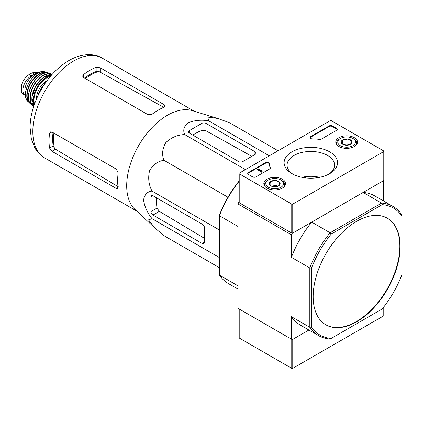 <?xml version="1.0" encoding="UTF-8"?>
<svg xmlns="http://www.w3.org/2000/svg" width="423" height="423" viewBox="0 0 423 423"><rect width="100%" height="100%" fill="white"/><g stroke="black" fill="none" stroke-linecap="round" stroke-linejoin="round"><path stroke-width="0.63" d="M154.242 227.373L135.096 209.57A57.618 33.269 -60 0 1 128.084 172.833A57.618 33.269 -60 0 1 192.216 110.636L217.311 118.345M278.059 150.768L229.277 122.601L217.559 118.419L207.846 117.097L208.581 120.756C201.137 119.64 194.331 120.306 188.166 122.76C183.92 126.297 182.757 130.231 184.687 134.551C177.575 134.826 171.299 137.486 165.869 142.535C162.316 148.679 161.692 154.596 163.992 160.296C157.895 161.158 153.084 164.663 149.546 170.807C147.897 178.046 148.727 184.809 152.042 191.09C147.352 191.571 144.534 194.538 143.571 199.994C144.513 206.53 147.336 212.758 152.042 218.686L148.51 219.881L154.506 227.622L163.992 235.685L219.468 267.711M51.923 151.297L116.008 188.298L117.636 188.558L118.07 187.103A57.618 33.269 -60 0 1 118.149 172.959L116.51 169.269L51.923 131.976L50.385 131.907L49.544 133.351A57.618 33.269 120 0 0 49.544 148.034L51.923 151.297L55.519 149.224L54.403 148.277A52.626 30.382 -60 0 1 53.901 133.118M53.023 132.611A52.526 30.329 120 0 0 53.198 145.924L54.403 148.277M118.456 186.881L55.519 149.224M85.409 78.546A52.626 30.382 -60 0 1 98.792 71.397L96.148 71.529A52.526 30.329 120 0 0 84.531 78.038M83.431 77.404L148.018 114.691L152.037 114.263A57.618 33.269 -60 0 1 164.251 107.125L165.287 106.02L164.251 104.74L100.166 67.743L96.148 67.315A57.618 33.269 120 0 0 83.431 74.66L82.601 76.103L83.431 77.404L83.431 74.66M98.792 71.397L163.056 106.908M46.763 81.052L45.235 81.935L45.864 82.3M45.235 81.935L44.071 84.928M189.181 133.007L238.709 161.602A2.839 1.639 0 0 0 242.723 161.602L254.937 154.554A3.548 2.052 0 0 0 255.978 153.105A3.548 2.052 0 0 0 254.937 151.656L205.911 123.347A2.839 1.639 0 0 0 201.898 123.347L189.181 130.691A2.839 1.639 0 0 0 188.351 131.849A2.839 1.639 0 0 0 189.181 133.007L189.181 130.691M184.687 134.551L245.414 169.612M208.581 120.756L269.314 155.817M152.042 218.686L219.468 257.612M152.042 191.09L219.468 230.017M163.992 160.296L227.965 197.229M152.957 215.074L201.983 243.378A3.548 2.052 -120 0 0 203.754 243.558A3.548 2.052 -120 0 0 204.489 241.93L204.489 227.828A2.839 1.639 -120 0 0 202.485 224.349L152.957 195.754A2.839 1.639 -120 0 0 151.534 195.611A2.839 1.639 -120 0 0 150.948 196.912L150.948 211.595A2.839 1.639 -120 0 0 152.957 215.074L159.376 211.368L157.018 208.09A55.212 31.878 120 0 1 156.595 197.853M325.742 324.727A61.525 35.521 120 0 0 356.335 321.58A61.525 35.521 120 0 0 396.483 267.516A61.525 35.521 120 0 0 387.267 218.162M356.674 321.776A61.525 35.521 120 0 0 396.864 267.558A61.525 35.521 120 0 0 387.436 218.257A61.525 35.521 120 0 0 340.023 234.739A61.525 35.521 120 0 0 313.168 296.655A61.525 35.521 120 0 0 325.911 324.822A61.525 35.521 120 0 0 356.674 321.776M318.567 335.608L300.161 324.986A74.538 43.035 120 0 1 291.415 316.679L309.821 327.307A74.538 43.035 -60 0 0 318.567 335.608A74.538 43.035 -60 0 0 330.13 339.029L331.188 338.421A73.359 42.353 -60 0 1 311.497 327.053L309.821 327.307L309.821 267.939A74.538 43.035 -60 0 1 330.13 232.766L331.188 234.088L382.159 204.658A73.359 42.353 -60 0 1 401.85 216.026L401.85 214.81A74.538 43.035 -60 0 0 393.104 206.503L374.699 195.875A74.538 43.035 120 0 0 363.135 192.454L381.541 203.082A74.538 43.035 -60 0 1 393.104 206.503M382.159 204.658L381.541 203.082L330.13 232.766L311.725 222.138L292.251 233.38L291.415 234.828L291.415 257.316L309.821 267.939L311.497 268.193A73.359 42.353 -60 0 1 331.188 234.088M401.85 216.026L401.85 274.887A73.359 42.353 -60 0 1 382.159 308.991L331.188 338.421M311.497 327.053L311.497 268.193M237.874 289.02L228.209 283.442A74.538 43.035 120 0 1 219.468 275.14L237.874 285.763L237.874 308.251L292.251 339.648L308.906 330.03L292.753 339.357L292.753 368.338L383.777 315.785A0.709 0.412 0 0 0 383.989 315.495L383.989 306.686M239 181.552A74.538 43.035 120 0 0 219.468 215.778L237.874 226.4L237.874 203.918L239 202.3M292.251 233.38L238.709 202.469M291.415 234.828L237.874 203.918M311.725 222.138A74.538 43.035 120 0 0 291.415 257.316M291.415 316.679L291.415 339.161M383.444 200.925L383.444 181.7L382.609 181.213L363.135 192.454M239 181.144A73.359 42.353 120 0 0 219.468 215.064L219.468 275.14M192.819 135.111A55.212 31.878 120 0 1 201.898 130.358L205.911 130.765L251.849 156.336M204.489 238.361L159.376 211.368M303.465 177.586A25.602 14.784 180 0 1 318.186 177.586M336.592 130.305A2.369 1.364 0 0 0 337.284 129.338A2.369 1.364 0 0 0 336.592 128.37L332.409 125.959A2.369 1.364 0 0 0 329.062 125.959L310.736 136.539A2.369 1.364 0 0 0 310.043 137.507A2.369 1.364 0 0 0 312.322 138.871A41.412 23.91 0 0 1 319.37 139.368A2.369 1.364 0 0 0 321.533 138.998L336.592 130.305M383.777 150.979L331.241 120.645A0.709 0.412 0 0 0 330.236 120.645L239.212 173.197A0.709 0.412 0 0 0 239 173.488A0.709 0.412 0 0 0 239.212 173.774L291.748 204.108A0.709 0.412 0 0 0 292.753 204.108L383.777 151.556A0.709 0.412 0 0 0 383.989 151.265A0.709 0.412 0 0 0 383.777 150.979M291.939 173.668L291.939 173.668A26.712 15.424 180 0 1 291.939 151.857A26.712 15.424 180 0 1 329.713 151.857A26.712 15.424 180 0 1 329.713 173.668A26.712 15.424 180 0 1 291.939 173.668M282.358 188.061A10.855 6.266 180 0 1 270.593 189.435A10.855 6.266 180 0 1 263.83 183.709A10.855 6.266 180 0 1 274.686 177.364A10.855 6.266 180 0 1 285.536 183.709A10.855 6.266 180 0 1 282.358 188.061M354.31 146.522A10.855 6.266 180 0 1 342.54 147.891A10.855 6.266 180 0 1 335.777 142.165A10.855 6.266 180 0 1 346.633 135.82A10.855 6.266 180 0 1 357.488 142.165A10.855 6.266 180 0 1 354.31 146.522M269.44 163.627A2.369 1.364 0 0 0 267.944 162.406A2.369 1.364 0 0 0 265.406 162.712L248.412 172.521A2.369 1.364 0 0 0 247.719 173.488A2.369 1.364 0 0 0 248.412 174.45L252.594 176.867A2.369 1.364 0 0 0 255.941 176.867L269.663 168.946A2.369 1.364 0 0 0 270.355 167.979A2.369 1.364 0 0 0 270.308 167.698A41.412 23.91 0 0 1 269.44 163.627L269.44 164.209A41.412 23.91 0 0 0 270.302 168.269M239 173.488L239 202.469A0.709 0.412 0 0 0 239.212 202.754L291.748 233.089A0.709 0.412 0 0 0 292.753 233.089L383.777 180.536A0.709 0.412 0 0 0 383.989 180.251L383.989 151.265M293.039 174.271A23.767 13.721 180 0 1 287.069 165.472A23.767 13.721 180 0 1 310.826 151.45A23.767 13.721 180 0 1 334.582 165.472A23.767 13.721 180 0 1 328.613 174.271M302.017 177.322A22.837 13.182 180 0 1 319.635 177.322M261.8 170.876L257.951 168.946L257.448 169.237L261.631 171.648L262.133 171.363L261.8 171.167M262.049 171.31L262.049 170.733M261.631 171.648L261.631 172.23L257.448 169.813L257.448 169.237M261.631 172.23L262.133 171.939L262.133 171.363M269.44 164.209A2.369 1.364 0 0 0 267.944 162.982A2.369 1.364 0 0 0 265.406 163.289L248.412 173.097A2.369 1.364 0 0 0 247.772 173.774M337.231 129.628A2.369 1.364 0 0 0 336.592 128.952L332.409 126.535A2.369 1.364 0 0 0 329.062 126.535L310.736 137.121A2.369 1.364 0 0 0 310.096 137.792M341.356 142.905L342.767 139.86L348.05 139.04L351.91 141.271L350.498 144.322A5.467 3.157 180 0 1 345.221 145.137A5.467 3.157 180 0 1 342.767 144.322A5.467 3.157 180 0 1 341.356 142.905A5.467 3.157 180 0 1 342.767 139.86A5.467 3.157 180 0 1 348.05 139.04A5.467 3.157 180 0 1 351.91 141.271A5.467 3.157 180 0 1 350.498 144.322M352.909 145.713A8.872 5.124 180 0 1 340.356 145.713A8.872 5.124 180 0 1 340.356 138.469A8.872 5.124 180 0 1 352.909 138.469A8.872 5.124 180 0 1 352.909 145.713M337.475 145.454A10.057 5.806 180 0 1 336.576 143.053A10.057 5.806 180 0 1 339.521 138.95L340.356 138.469M352.909 138.469L353.744 138.95A10.057 5.806 180 0 1 356.689 143.053A10.057 5.806 180 0 1 355.796 145.454M349.567 144.751L348.05 143.873L345.406 144.28A4.732 2.734 180 0 1 349.535 144.761M343.73 144.761A4.732 2.734 180 0 1 345.406 144.28L343.328 144.603M348.05 143.873L348.05 139.04M342.767 144.269L342.767 139.86M269.403 184.444L270.82 181.398L276.097 180.584L279.963 182.81L278.546 185.861A5.467 3.157 180 0 1 273.269 186.675A5.467 3.157 180 0 1 270.82 185.861A5.467 3.157 180 0 1 269.403 184.444A5.467 3.157 180 0 1 270.82 181.398A5.467 3.157 180 0 1 276.097 180.584A5.467 3.157 180 0 1 279.963 182.81A5.467 3.157 180 0 1 278.546 185.861M280.957 187.252A8.872 5.124 180 0 1 268.409 187.252A8.872 5.124 180 0 1 268.409 180.008A8.872 5.124 180 0 1 280.957 180.008A8.872 5.124 180 0 1 280.957 187.252M265.522 186.992A10.057 5.806 180 0 1 264.629 184.597A10.057 5.806 180 0 1 267.574 180.489L268.409 180.008M280.957 180.008L281.797 180.489A10.057 5.806 180 0 1 284.742 184.597A10.057 5.806 180 0 1 283.844 186.992M277.62 186.289L276.097 185.411L273.459 185.819A4.732 2.734 180 0 1 277.588 186.3M271.778 186.3A4.732 2.734 180 0 1 273.459 185.819L271.381 186.141M276.097 185.411L276.097 180.584M270.82 185.813L270.82 181.398M239 308.901L239 337.713A0.709 0.412 0 0 0 239.212 338.003L291.748 368.338A0.709 0.412 0 0 0 292.753 368.338M239.212 338.003L239.212 309.023A0.709 0.412 0 0 0 239.212 309.023L291.748 339.357A0.709 0.412 0 0 0 291.754 339.357M25.528 95.619A11.595 6.694 -60 0 1 25.301 95.498L22.139 93.324L21.298 91.437L21.515 85.293L22.139 83.32C23.746 79.471 25.993 76.595 28.88 74.707L32.143 72.825L38.123 72.365L38.752 72.719M25.301 95.498A11.595 6.694 -60 0 1 23.524 86.207A11.595 6.694 -60 0 1 31.101 75.987L34.363 74.104A11.595 6.694 -60 0 1 38.207 72.989M25.475 94.049A13.013 7.514 -60 0 1 27.564 81.528A13.013 7.514 -60 0 1 37.361 73.465M49.544 133.351L51.923 131.976M49.544 148.034L53.198 145.924M116.008 188.298L118.07 187.103M96.148 71.529L96.148 67.315M100.166 71.894L100.166 67.743M164.251 107.125L164.251 104.74M136.729 211.093L44.748 157.985A57.618 33.269 -60 0 1 44.748 91.453A57.618 33.269 -60 0 1 102.371 58.184L194.353 111.291M254.937 154.554L254.937 151.656M205.911 130.765L205.911 123.347M201.898 130.358L201.898 123.347M201.983 243.378L204.489 241.93M150.948 196.912L152.957 195.754M150.948 211.595L157.018 208.09M239.212 173.774L239.212 202.754M291.748 204.108L291.748 233.089M292.753 204.108L292.753 233.089M383.777 151.556L383.777 180.536M270.308 168.259L270.308 167.698M248.412 173.097L248.412 172.521M265.406 163.289L265.406 162.712M336.592 128.952L336.592 128.37M332.409 126.535L332.409 125.959M329.062 126.535L329.062 125.959M310.736 137.121L310.736 136.539M291.748 339.357L291.748 368.338M383.777 306.955L383.777 315.785M28.88 74.707L31.101 75.987M32.143 72.825L34.363 74.104M38.794 94.065A18.697 10.792 -60 0 1 44.034 84.986M38.382 94.641A13.726 7.926 -60 0 1 44.283 84.389M36.5 98.966A14.673 8.471 -60 0 1 47.133 80.55M34.506 104A18.221 10.517 -60 0 1 37.763 87.418A18.221 10.517 -60 0 1 50.496 76.309M34.157 104.989A18.691 10.792 -60 0 1 37.187 87.085A18.691 10.792 -60 0 1 51.178 75.511M33.798 106.062A18.638 10.76 -60 0 1 35.706 86.229A18.638 10.76 -60 0 1 51.923 74.665L43.437 77.335L35.627 86.186L31.868 97.375L33.792 106.073M31.862 98.416A18.401 10.623 -60 0 1 44.336 76.812M33.777 106.125A18.205 10.512 -60 0 1 34.089 85.298A18.205 10.512 -60 0 1 51.971 74.612M31.424 104.65L33.697 106.363A18.443 10.649 -60 0 1 33.2 106.036A18.443 10.649 -60 0 1 33.787 85.123A18.443 10.649 -60 0 1 51.601 74.162A18.443 10.649 -60 0 1 52.135 74.427L49.512 73.311A18.173 10.49 -60 0 0 32.243 84.23A18.173 10.49 -60 0 0 31.424 104.65C21.097 97.713 38.345 67.839 49.512 73.311M28.642 94.435A17.935 10.358 -60 0 1 39.281 76.013M30.012 103.053A17.486 10.094 -60 0 1 30.763 83.379A17.486 10.094 -60 0 1 47.429 72.888M27.87 101.404L30.451 103.661A17.718 10.231 -60 0 1 29.377 102.863A17.718 10.231 -60 0 1 30.451 83.199A17.718 10.231 -60 0 1 46.942 72.433A17.718 10.231 -60 0 1 48.164 72.962L44.928 71.857A17.274 9.972 -60 0 0 29.124 82.432A17.274 9.972 -60 0 0 27.87 101.404C19.278 94.107 34.311 68.066 44.928 71.857M44.748 157.985C40.587 155.537 37.287 152.169 34.845 147.876L31.36 139.067L30.044 127.223C30.334 114.749 34.03 102.244 41.137 89.708C48.539 76.944 57.697 67.273 68.621 60.69C81.628 53.076 94.509 53.213 102.371 58.184M336.576 143.053L336.576 144.449M356.689 143.053L356.689 144.449M264.629 184.597L264.629 185.988M284.742 184.597L284.742 185.988M38.139 95.392L40.814 89.301L44.278 84.404M21.515 85.298L21.293 91.437"/></g></svg>
